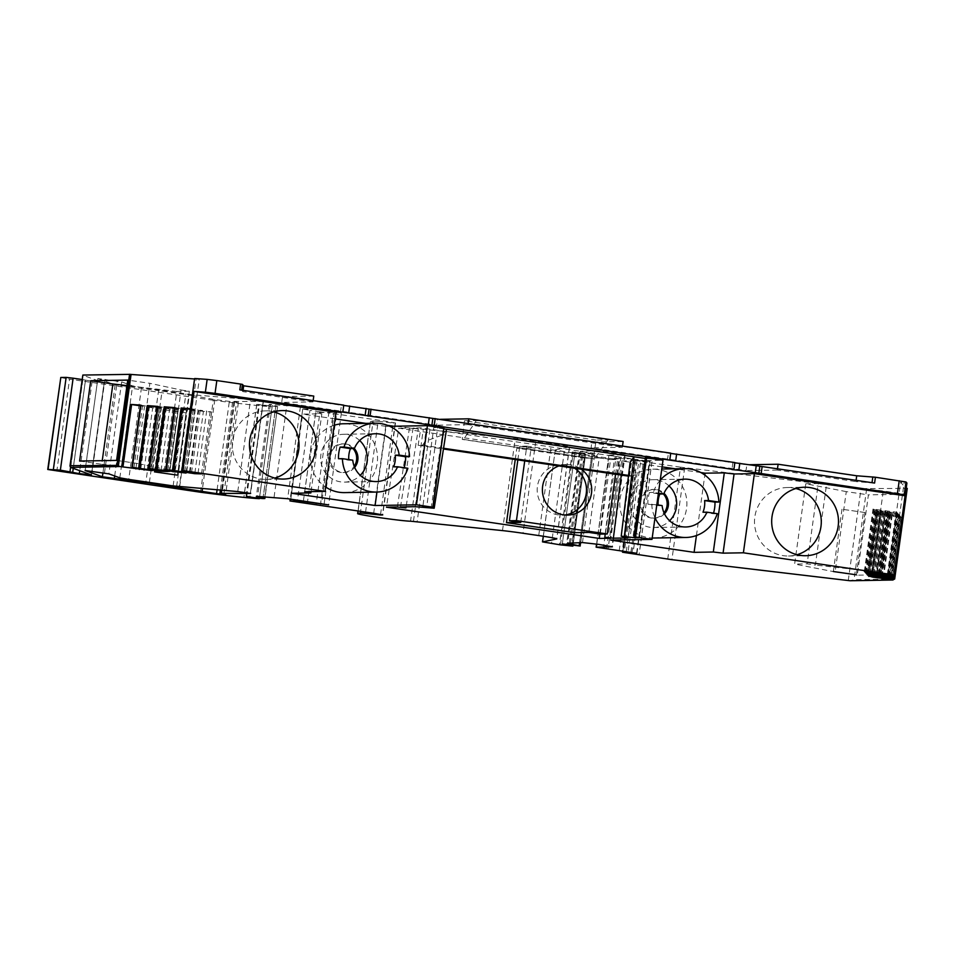 <?xml version="1.0" encoding="UTF-8"?>
<svg xmlns="http://www.w3.org/2000/svg" width="955" height="955" viewBox="0 0 955 955"><rect width="100%" height="100%" fill="white"/><g stroke="black" fill="none" stroke-linecap="round" stroke-linejoin="round"><path stroke-width="0.72" stroke-dasharray="4.78 3.58" d="M116.594 460.406L138.738 463.664L149.875 383.337L127.743 380.09M79.599 461.038L101.743 464.285L102.245 460.656M82.572 375.1L70.085 466.291M591.885 442.022L746.846 464.775L746.034 470.588L591.073 447.847L591.885 442.022L623.138 441.497M749.675 464.727L746.846 464.775M893.856 574.994L905.901 488.196L900.625 482.263L906.916 483.027M667.724 559.117L680.485 467.162L861.016 488.59L907.238 488.399M680.485 467.162L640.626 461.313L627.865 553.267M622.923 551.25L635.254 460.25L640.626 461.313M635.553 460.203L623.424 551.333M626.241 551.739L638.907 460.489L636.078 460.203M638.907 460.489L643.551 461.11L630.885 552.42M632.007 552.587L644.685 461.265L643.551 461.11M644.685 461.265L649.746 461.361L620.786 457.23L608.025 549.185M606.509 548.97L619.27 457.015L620.786 457.23M619.27 457.015L616.118 456.55L603.357 548.504M596.78 544.111L608.884 455.225L616.118 456.55M609.111 455.177L625.131 454.855L611.51 452.419L595.228 450.605L580.246 451.333L591.921 453.744L579.578 542.691M580.055 546.009L592.983 454.019L591.921 453.744M592.816 454.055L572.272 452.002L582.932 453.661L570.266 544.935M572.797 546.141L585.642 454.162L582.932 453.661M585.546 454.174L584.376 454.198L571.615 546.153M560.454 544.863L573.215 452.897L584.376 454.198M573.215 452.897L564.298 451.596L551.536 543.55M543.335 536.256L555.261 449.924L564.298 451.596M555.321 449.901L569.443 446.988A23.517 0.824 -172.1 0 0 569.574 446.928A23.517 0.824 -172.1 0 0 551.489 443.609L535.767 441.294A23.517 0.824 -172.1 0 0 515.246 438.643L423.304 429.225L410.543 521.191M358.113 510.973L370.516 421.609A27.05 0.943 -172.1 0 0 370.397 421.68A27.05 0.943 -172.1 0 0 394.105 425.918A27.05 0.943 -172.1 0 0 423.304 429.225M370.516 421.609L373.13 420.988L360.596 511.343M365.574 512.071L378.168 421.358L373.13 420.988M378.168 421.358L393.245 423.041L395.489 422.958L386.441 421.298L328.807 412.978L316.045 504.932M307.247 503.763L320.009 411.808L328.807 412.978M320.009 411.808L309.969 410.328L297.208 502.294M290.774 499.167L302.735 409.003L309.969 410.328M303.284 408.967L316.093 409.48L341.389 412.93L300.395 406.746L270.361 404.478A21.165 0.74 -172.1 0 0 269.107 404.55A21.165 0.74 -172.1 0 0 272.306 405.398L275.84 406.09L263.27 496.66M264.559 498.57L277.619 406.555L275.84 406.09M277.32 406.615L256.728 404.371L272.151 406.735L259.474 498.104M200.514 492.243L213.275 400.276A82.309 2.889 -172.1 0 0 272.151 406.735M213.275 400.276L69.548 379.183L56.799 471.149M60.511 377.523L69.548 379.183M81.963 379.493L82.775 379.613L70.598 467.377M72.64 472.08L85.484 380.102L82.775 379.613M85.401 380.126L104.191 382.991L82.727 375.184M186.488 471.269L199.249 379.314L194.557 378.98M199.249 379.314L196.169 378.825L183.408 470.791M194.617 378.526L196.169 378.825M313.777 396.086L282.525 396.612L437.486 419.364L436.674 425.178L281.713 402.437L282.525 396.612M440.315 419.317L437.486 419.364M596.159 440.088L464.464 420.761L476.354 420.558L608.049 439.885L596.159 440.088L593.33 458.663L463.521 439.407L476.354 420.558M179.671 486.716L192.325 395.573L162.052 391.096L158.566 390.619L145.9 481.917M192.325 395.573L214.827 399.584L238.38 402.509L234.751 401.673L221.99 493.639M221.739 490.225L233.868 401.446L234.751 401.673M234.059 401.41L263.389 401.518L250.532 399.596L192.086 394.725L179.325 486.68M85.174 470.481L97.852 378.538L121.667 381.905L132.59 385.868L141.495 387.444L192.086 394.725M97.923 378.586L115.149 384.829L158.566 390.619M190.439 408.668L191.895 408.824L183.253 471.102M622.505 446.057L622.338 447.31L591.073 447.847M468.105 423.399L467.938 424.653L622.338 447.31M467.938 424.653L436.674 425.178M313.144 400.646L312.965 401.9L281.713 402.437M243.048 390.356L242.868 391.61L312.965 401.9M241.627 390.153L242.868 391.61M241.627 390.213L239.812 389.879M262.935 498.594L275.697 406.639M303.392 501.029L316.093 409.48M320.331 505.434L333.092 413.467M380.568 514.375L393.245 423.041M572.2 545.221L584.949 453.255M579.172 546.021L591.933 454.067M894.656 579.017L854.045 579.709L850.022 580.747M894.25 574.552L905.4 494.236L868.417 494.869L857.268 575.185L894.25 574.552L872.118 571.305L883.268 490.989L905.4 494.236M887.864 574.218L900.625 482.263M897.593 513.169L896.769 512.25L873.001 509.075L877.251 510.412L897.593 513.169L889.093 574.397M898.894 514.638L898.082 513.718L874.314 510.543L878.564 511.88L898.894 514.638L890.573 574.6M900.207 516.106L899.383 515.187L875.616 512.011L879.865 513.348L900.207 516.106L892.066 574.791M901.52 517.574L900.696 516.655L876.929 513.48L881.178 514.817L901.52 517.574L893.558 574.97M874.601 483.063L855.919 481.595L856.086 480.341M777.466 468.798L777.298 470.063L855.919 481.595M777.298 470.063L746.034 470.588M608.049 439.885L594.583 458.651M464.464 420.761L462.268 439.431L593.33 458.663M462.268 439.431L463.521 439.407M311.032 491.634L321.835 413.79L302.628 414.112L291.645 493.269M304.729 491.741L315.711 412.596L336.029 412.238M321.835 413.79L315.711 412.596M189.472 472.2L198.115 409.922L191.895 408.824M191.537 472.522L200.18 410.244L198.115 409.922M198.031 473.346L206.674 411.08L200.18 410.244M201.505 473.895L210.148 411.617L206.674 411.08M202.949 474.265L211.592 411.987L210.148 411.617M194.88 472.952L203.415 411.414L211.592 411.987M203.415 411.414L190.343 409.313M190.152 472.307L198.688 410.805M186.691 471.71L195.214 410.256M184.673 471.352L193.22 409.755M182.668 470.66L191.167 409.42M174.789 407.546L181.211 408.716L172.569 470.994M174.622 471.316L183.265 409.038L181.211 408.716M181.116 472.152L189.759 409.874L183.265 409.038M184.59 472.689L193.232 410.411L189.759 409.874M186.046 473.059L194.689 410.781L193.232 410.411M177.964 471.746L186.512 410.208L194.689 410.781M186.512 410.208L174.562 408.274M173.249 471.102L181.784 409.6M169.787 470.505L178.31 409.05M167.77 470.147L176.317 408.549M157.885 406.341L164.296 407.51L155.665 469.788M157.718 470.111L166.361 407.833L164.296 407.51M164.212 470.946L172.855 408.668L166.361 407.833M167.686 471.495L176.329 409.218L172.855 408.668M169.142 471.854L177.773 409.588L176.329 409.218M161.061 470.54L169.596 409.003L177.773 409.588M169.596 409.003L157.647 407.069M156.345 469.896L164.869 408.394M152.872 469.299L161.395 407.845M150.854 468.941L159.401 407.343M140.97 405.147L147.392 406.305L138.75 468.583M140.815 468.905L149.446 406.639L147.392 406.305M147.309 469.741L155.951 407.463L149.446 406.639M150.783 470.29L159.413 408.012L155.951 407.463M152.227 470.66L160.87 408.382L159.413 408.012M144.145 469.335L152.693 407.797L160.87 408.382M139.43 468.69L147.965 407.188L140.743 405.863M152.693 407.797L147.965 407.188M135.968 468.093L144.492 406.651M133.951 467.747L142.498 406.138M883.494 577.882L892.066 516.142M881.167 577.572L889.738 515.819M876.583 576.808L885.106 515.354M872.655 576.235L881.178 514.817M869.002 575.829L877.561 514.196M868.286 575.758L876.929 513.48M871.652 576.092L880.295 513.826M875.58 576.641L884.223 514.363M880.558 577.489L889.201 515.211M882.886 577.811L891.528 515.533M882.181 576.414L890.752 514.673M879.853 576.104L888.425 514.351M875.269 575.34L883.805 513.886M871.354 574.767L879.865 513.348M867.701 574.361L876.248 512.728M866.973 574.289L875.616 512.011M870.339 574.624L878.982 512.346M874.267 575.161L882.909 512.895M879.245 576.02L887.887 513.742M881.572 576.343L890.215 514.065M880.88 574.946L889.451 513.193M878.552 574.635L887.123 512.883M873.968 573.871L882.492 512.417M870.041 573.298L878.564 511.88M866.388 572.893L874.947 511.259M865.672 572.821L874.314 510.543M869.038 573.155L877.681 510.877M872.966 573.692L881.608 511.414M877.943 574.552L886.574 512.274M880.271 574.874L888.902 512.596M879.567 573.477L888.138 511.725M877.239 573.167L885.81 511.414M872.655 572.403L881.178 510.949M868.728 571.83L877.251 510.412M865.087 571.424L873.634 509.779M864.359 571.353L873.001 509.075M867.725 571.687L876.368 509.409M871.652 572.224L880.295 509.946M876.63 573.084L885.273 510.806M878.958 573.406L887.601 511.128M696.434 535.552L704.826 475.053M662.066 466.876L621.633 460.943L610.651 540.1M700.886 472.57L675.185 468.798M664.477 513.802A14.349 13.991 -91 0 1 640.626 501.733A14.349 13.991 -91 0 1 664.012 493.281M621.633 460.943L662.997 460.238M644.923 457.755L650.594 458.591L639.611 537.737M650.594 458.591L646.69 458.651L635.791 537.176M646.69 458.651L644.828 458.376M628.068 537.94L635.982 472.212L630.097 462.507M628.462 476.139L633.32 476.127L635.982 472.212M628.891 476.199L631.016 458.698L623.293 458.83C613.206 457.552 611.976 457.576 619.592 458.889L610.245 538.238M621.263 475.089L623.293 458.83M605.207 534L614.423 457.899L619.592 458.889L608.944 459.08L398.772 428.222L386.441 507.189M599.836 534.036L608.944 459.08M397.376 506.998L409.432 428.043L398.772 428.222M400.503 506.95L413.121 427.983L420.845 427.852L631.016 458.698M409.432 428.043C419.508 429.32 420.749 429.308 413.121 427.983L418.29 428.974L406.102 506.854M415.21 506.699L425.345 441.294L422.552 445.197L418.123 445.269L420.845 427.852M431.063 508.287L442.44 434.967L425.345 441.294M442.44 434.967L446.522 429.273M443.836 428.879L433.821 427.41L422.838 506.568M433.821 427.41L437.736 427.339L426.754 506.496M437.736 427.339L443.407 428.174L432.424 507.332M376.95 492.052L386.071 426.36L389.795 426.3M386.071 426.36L365.825 423.387M335.11 418.887L302.628 414.112M354.675 467.449A14.349 13.991 -91 0 1 330.132 456.156A14.349 13.991 -91 0 1 354.317 448.54M185.807 412.835L163.09 409.6L185.807 412.835M864.693 512.489L841.988 509.242L864.693 512.489M343.776 405.147L341.424 405.183L343.74 405.409M670.697 453.41L668.393 453.171L670.732 453.136M734.849 462.781L732.927 462.578L734.873 462.554M340.458 412.166L341.424 405.183M273.703 411.88A34.249 33.401 89 0 0 270.372 411.211A34.249 33.401 89 0 0 265.084 410.877A34.249 33.401 89 0 0 232.328 442.965A34.249 33.401 89 0 0 260.966 479.016A34.249 33.401 89 0 0 266.254 479.362A34.249 33.401 89 0 0 274.825 478.061M795.921 488.53A34.249 33.401 89 0 0 792.602 487.862A34.249 33.401 89 0 0 787.314 487.528A34.249 33.401 89 0 0 754.557 519.615A34.249 33.401 89 0 0 783.184 555.667A34.249 33.401 89 0 0 788.472 556.013A34.249 33.401 89 0 0 797.055 554.712M663.355 493.962A14.349 13.991 89 0 0 639.325 501.757A14.349 13.991 89 0 0 664.035 512.847M422.552 445.197L443.562 448.277M628.545 475.423L633.32 476.127M418.123 445.269L443.442 448.981M353.016 448.564A14.349 13.991 89 0 0 328.83 456.18A14.349 13.991 89 0 0 354.221 466.327M667.414 460.155L668.393 453.171M732.927 462.578L731.948 469.574M857.268 575.185L835.124 571.938L846.273 491.622L868.417 494.869M181.104 390.01L189.341 391.228L178.191 471.543L169.954 470.338L181.104 390.01L149.875 383.337M846.273 491.622L805.769 483.755L794.632 564.071L807.13 563.856L815.367 565.074L826.505 484.746L883.268 490.989M805.769 483.755L818.28 483.54L807.13 563.856M818.28 483.54L826.505 484.746M835.124 571.938L794.632 564.071M872.118 571.305L815.367 565.074M189.341 391.228L176.83 391.443L165.693 471.758L178.191 471.543M138.738 463.664L169.954 470.338M101.743 464.285L165.693 471.758M176.83 391.443L126.967 385.617M515.258 459.522L516.834 448.17L584.949 458.173L574.612 532.663M520.762 522.421L531.099 447.931L516.834 448.17M588.877 532.424L599.215 457.923L584.949 458.173M615.557 474.241L617.599 459.474L610.567 459.594L600.229 534.096M517.849 459.904L519.747 446.26L526.778 446.14L524.725 460.919M526.778 446.14L617.599 459.474M558.95 465.933A25.284 24.651 -91 0 1 566.625 464.548A25.284 24.651 -91 0 1 581.332 469.227M599.215 457.923L610.567 459.594M519.747 446.26L531.099 447.931M574.492 468.225A25.284 24.651 89 0 0 561.409 464.631A25.284 24.651 89 0 0 538.763 498.761A25.284 24.651 89 0 0 562.28 515.187A25.284 24.651 89 0 0 564.883 515.008M344.564 492.613A34.428 33.568 89 0 0 377.488 460.358A34.428 33.568 89 0 0 348.706 424.115A34.428 33.568 89 0 0 343.394 423.769M334.226 425.25A34.428 33.568 89 0 0 310.745 453.315A34.428 33.568 89 0 0 325.655 487.026M359.665 440.506A23.923 23.326 89 0 0 347.262 434.513A23.923 23.326 89 0 0 343.573 434.274A23.923 23.326 89 0 0 320.689 456.693A23.923 23.326 89 0 0 340.696 481.881A23.923 23.326 89 0 0 344.385 482.12A23.923 23.326 89 0 0 360.262 475.339M348.79 459.594A23.923 23.326 89 0 0 348.85 460.25L352.753 460.179M393.627 466.816L403.989 468.344A34.428 33.568 89 0 0 404.168 467.723M403.989 468.344L407.892 468.272M338.488 458.722L348.85 460.25M653.924 538.023A34.428 33.568 89 0 0 686.848 505.756A34.428 33.568 89 0 0 658.067 469.526A34.428 33.568 89 0 0 652.754 469.18A34.428 33.568 89 0 0 619.831 501.447A34.428 33.568 89 0 0 648.612 537.677A34.428 33.568 89 0 0 652.205 537.999M669.037 485.904A23.923 23.326 89 0 0 656.622 479.923A23.923 23.326 89 0 0 652.934 479.685A23.923 23.326 89 0 0 630.061 502.103A23.923 23.326 89 0 0 650.057 527.279A23.923 23.326 89 0 0 653.745 527.518A23.923 23.326 89 0 0 669.622 520.75M658.329 493.795L649.472 492.494A34.428 33.568 89 0 0 647.86 504.133L656.801 504.813M651.764 504.073A34.428 33.568 89 0 0 654.999 517.813M660.227 480.162A34.428 33.568 89 0 0 653.375 492.434L658.425 493.174M658.15 505.004A23.923 23.326 89 0 0 658.21 505.661L662.113 505.589M649.472 492.494L653.375 492.434M702.987 512.226L713.349 513.754A34.428 33.568 89 0 0 713.54 513.133M713.349 513.754L717.253 513.683M647.86 504.133L658.21 505.661M183.097 470.743L191.704 408.752M91.31 474.874L104.071 382.919M92.086 381.654L79.731 470.684M73.249 468.344L85.413 380.675M82.799 380.162L70.037 472.128M246.748 496.325L259.438 404.872M256.811 404.359L244.05 496.314M246.008 496.278L258.769 404.323M262.661 404.765L249.9 496.719M259.653 496.516L272.306 405.398M270.361 404.478L257.599 496.433M274.085 497.101L286.846 405.135M300.395 406.746L287.634 498.713M324.103 504.061L336.864 412.106M334.262 412.142L321.56 503.691M373.68 513.265L386.441 421.298M395.191 423.017L382.454 514.793M413.479 521.144L426.24 429.177M429.929 429.475L417.18 521.43M502.485 530.598L515.246 438.643M535.767 441.294L523.006 533.26M538.727 535.564L551.489 443.609M569.443 446.988L556.705 538.787M575.089 451.942L562.328 543.896L574.982 452.491M572.355 451.978L559.594 543.944M579.279 452.419L566.518 544.386M569.347 543.168L582.025 451.811M580.461 451.285L567.7 543.252M582.466 542.559L595.228 450.605M624.749 454.914L612.012 546.642M619.21 550.725L631.971 458.77M635.003 459.2L622.242 551.154M636.985 553.315L649.746 461.361M651.931 461.79L639.182 553.697M636.567 553.255L649.257 461.826M645.759 461.432L633.093 552.742M636.961 460.716L624.2 552.67M684.663 467.723L671.902 559.678M848.255 580.545L861.016 488.59M866.615 489.091L854.045 579.709M888.162 574.265L896.769 512.25L888.162 574.265M889.654 574.468L898.082 513.718L889.654 574.468M891.134 574.671L899.383 515.187L891.134 574.671M892.615 574.862L900.696 516.655L892.615 574.862M891.349 574.707L904.11 482.741M149.386 482.43L162.052 391.096M176.639 486.393L189.305 395.095M114.684 475.96L127.063 386.715M115.149 384.829L102.937 472.856M104.978 379.326L92.217 471.281M104.465 473.083L117.226 381.129M121.667 381.905L108.906 473.871M119.829 477.822L132.59 385.868M141.495 387.444L128.734 479.398M173.13 485.916L185.891 393.949M237.771 491.562L250.532 399.596M263.15 401.554L250.413 493.389M223.852 493.998L236.601 402.043M232.578 402.055L220.354 490.106M217.083 489.831L229.307 401.673M214.827 399.584L202.472 488.614M166.337 469.896L174.98 407.63M149.434 468.702L158.076 406.424M132.518 467.496L141.161 405.218M892.698 574.874L900.672 517.419M891.29 578.861L899.932 516.595M891.218 574.683L899.359 515.951M889.976 577.393L898.619 515.115M889.726 574.48L898.058 514.482M888.675 575.925L897.318 513.647M888.246 574.277L896.745 513.014M887.362 574.456L896.005 512.178M104.191 382.991L91.429 474.957M82.703 380.186L69.942 472.14M85.484 380.102L73.249 468.332M256.728 404.371L243.967 496.325M277.619 406.555L265.096 496.731M269.107 404.55L256.346 496.516M341.389 412.93L328.627 504.897M302.735 409.003L290.225 499.095M395.489 422.958L382.728 514.924M370.397 421.68L358.006 510.961M569.574 446.928L556.813 538.883M555.261 449.924L543.276 536.256M585.642 454.162L572.988 545.305M572.272 452.002L559.511 543.956M592.983 454.019L580.688 542.643M580.246 451.333L567.485 543.3M625.131 454.855L612.37 546.809M608.884 455.225L596.553 544.075M652.002 461.778L639.253 553.733M635.254 460.25L622.636 551.214M97.852 378.538L85.091 470.505M263.389 401.518L250.628 493.472M233.868 401.446L221.548 490.202M238.38 402.509L225.619 494.463M191.561 408.752L182.966 470.72M186.094 412.787L177.451 475.065M163.09 409.6L154.447 471.865M864.991 512.429L856.349 574.707M841.988 509.242L833.345 571.52M265.084 410.877L282.274 410.578M266.254 479.362L283.444 479.064M788.472 556.013L805.674 555.715M787.314 487.528L804.504 487.229M653.423 518.135L654.724 518.111M652.934 489.449L654.235 489.426M342.917 472.558L344.23 472.534M342.427 443.872L343.74 443.848M562.28 515.187L567.485 515.103M561.409 464.631L566.625 464.548M344.385 482.12L376.365 481.571M343.573 434.274L375.542 433.725M653.745 527.518L685.726 526.981M652.934 479.685L684.902 479.135M652.754 469.18L661.767 469.024"/><path stroke-width="1.43" d="M90.749 380.723L79.599 461.038L116.594 460.406L127.743 380.09L90.749 380.723L112.893 383.97L102.245 460.656M117.787 465.395L70.3 465.67L82.87 375.052L130.417 374.36L117.787 465.395L118.384 465.909L131.074 374.456L130.417 374.36M132.518 467.496L152.227 470.66L119.9 466.529L70.586 467.377L70.085 466.291M119.9 466.529L118.384 465.909M82.87 375.052L69.978 465.885M889.439 575.996L889.654 574.468L889.439 575.996L888.675 575.925L864.359 571.353L894.167 574.994L906.916 483.027L905.973 481.965L875.401 477.237L856.719 475.781L778.11 464.237L749.675 464.727M906.2 488.232L894.011 579.327L894.656 579.017L893.212 579.649L893.856 574.994M907.25 488.399L894.68 579.017L907.25 488.399L906.641 488.292M79.731 470.684L79.325 473.62L60.368 470.147L48.048 469.43L60.81 377.476L47.75 469.478L200.514 492.243A82.309 2.889 -172.1 0 0 259.39 498.689L246.748 496.325M60.81 377.476L66.146 377.38L53.385 469.347M60.368 470.147L73.129 378.192L66.146 377.38M73.129 378.192L81.963 379.493M194.557 378.98L131.074 374.456M443.836 428.879L446.522 429.273L434.191 508.227L422.838 506.568L432.949 507.32L443.848 428.067L432.854 507.224L416.44 504.813L375.088 505.517L291.645 493.269L310.853 492.947L304.729 491.741L325.046 491.395L182.19 470.481L194.617 378.526L181.856 470.481L201.505 473.895L194.772 473.68L194.88 472.952M194.951 378.514L207.151 379.386L205.373 392.195L215.054 393.376L216.833 380.568L207.151 379.386M216.833 380.568L240.624 384.065L239.812 389.879L343.776 405.147L342.809 412.13L215.054 393.376M313.144 400.646L313.777 396.086L243.68 385.796L242.427 384.388L240.624 384.065M622.505 446.057L623.138 441.497L468.738 418.827L440.315 419.317M131.802 468.093L140.433 405.815L130.393 404.383L140.97 405.147L132.327 467.413L160.953 471.281L167.686 471.495L149.243 468.619L186.046 473.059L166.337 469.896L172.473 470.278L194.772 473.68M166.337 469.896L174.98 407.63L164.212 406.794L174.562 408.274M149.434 468.702L158.076 406.424L147.297 405.589L157.647 407.069M79.325 473.62L91.429 474.957L70.586 467.377L70.013 471.567M265.096 496.731L264.857 498.522L262.935 498.594L246.677 496.827M264.857 498.522L259.545 497.352L259.653 496.516M290.225 499.095L289.974 500.957L303.332 501.447L328.627 504.897L287.634 498.713L257.599 496.433A21.165 0.74 -172.1 0 0 256.346 496.516A21.165 0.74 -172.1 0 0 259.545 497.352M289.974 500.957L373.68 513.265L382.728 514.924L380.484 515.008L380.568 514.375M358.006 510.961L357.636 513.635A27.05 0.943 -172.1 0 1 357.755 513.575L360.369 512.942L380.484 515.008M357.636 513.635A27.05 0.943 -172.1 0 0 381.343 517.885A27.05 0.943 -172.1 0 0 410.543 521.191L502.485 530.598A23.517 0.824 -172.1 0 1 523.006 533.26L538.727 535.564A23.517 0.824 -172.1 0 1 556.813 538.883A23.517 0.824 -172.1 0 1 556.681 538.954L542.5 541.891L560.454 544.863L572.797 546.141L562.22 544.457M580.688 542.643L580.055 546.009L562.328 543.896M580.234 545.985L569.264 543.765L569.347 543.168M596.553 544.075L596.123 547.179L612.37 546.809L598.749 544.386L582.466 542.559L567.7 543.252L569.264 543.765M596.123 547.179L636.567 553.255M622.636 551.214L622.493 552.217L636.496 553.793M622.493 552.217L671.902 559.678L850.022 580.747L893.021 580.007L892.03 579.697L892.698 574.874M888.675 575.925L865.672 572.821L890.74 577.465L870.339 574.624L866.973 574.289L867.606 575.006L891.564 578.384L868.286 575.758L872.536 577.095L892.03 579.697M892.054 578.933L892.615 574.862L892.054 578.933L891.29 578.861M890.752 577.465L891.134 574.671L890.74 577.465L889.976 577.393M906.916 483.027L894.167 574.994L743.396 552.802L723.078 553.148L713.313 552.014L724.296 472.856L734.061 473.99L754.378 473.644L743.396 552.802M652.002 539.396L635.588 536.985L646.571 457.827L662.997 460.238L652.002 539.396L610.651 540.1L694.094 552.348L713.313 552.014M635.588 536.985L639.611 537.737L635.708 537.808L621.227 536.197L628.068 537.94L613.373 538.19L604.813 537.247L610.245 538.238L599.298 538.429L599.836 534.036M434.191 508.227L415.21 506.699L400.503 506.95L405.935 507.941L397.376 506.998L386.441 507.189L599.298 538.429M220.354 490.106L219.817 494.022L225.619 494.463L221.297 493.377L250.628 493.472L237.771 491.562L173.13 485.916L128.734 479.398L119.829 477.822L108.906 473.871L85.091 470.505L102.388 476.784L149.29 483.051L149.386 482.43M219.817 494.022L216.546 493.639L217.083 489.831M149.29 483.051L216.546 493.639M177.164 475.113L154.447 471.865L177.164 475.113M856.05 574.767L833.345 571.52L856.05 574.767M190.343 409.313L181.116 408L190.439 408.668M468.738 418.827L468.105 423.399M243.68 385.796L243.048 390.356M182.847 470.529L193.841 391.371L205.373 392.195M894.107 574.922L905.089 495.776L904.194 494.762L761.159 473.537L762.126 466.553L734.849 462.781M875.401 477.237L874.601 483.063L762.126 466.553M856.719 475.781L856.086 480.341M778.11 464.237L777.466 468.798M310.853 492.947L311.032 491.634M325.046 491.395L336.029 412.238L193.841 391.371M278.156 478.73A34.249 33.401 -91 0 1 249.53 442.678A34.249 33.401 -91 0 1 282.274 410.578A34.249 33.401 -91 0 1 287.562 410.925A34.249 33.401 -91 0 1 316.189 446.976A34.249 33.401 -91 0 1 283.444 479.064A34.249 33.401 -91 0 1 278.156 478.73M190.045 473.083L190.152 472.307M186.571 472.534L186.691 471.71M184.578 472.021L184.673 471.352M182.524 471.698L182.668 470.66M177.869 472.486L177.964 471.746M173.142 471.877L173.249 471.102M169.668 471.328L169.787 470.505M167.674 470.827L167.77 470.147M165.609 470.493L174.252 408.227M160.953 471.281L161.061 470.54M156.226 470.672L156.345 469.896M152.764 470.123L152.872 469.299M150.759 469.621L150.854 468.941M148.705 469.299L157.348 407.021M144.05 470.075L144.145 469.335M139.323 469.466L139.43 468.69M135.849 468.929L135.968 468.093M133.855 468.416L133.951 467.747M876.463 577.632L876.583 576.808M872.536 577.095L872.655 576.235M868.919 576.474L869.002 575.829M875.162 576.163L875.269 575.34M871.235 575.626L871.354 574.767M867.606 575.006L867.701 574.361M873.849 574.695L873.968 573.871M869.921 574.158L870.041 573.298M866.304 573.525L866.388 572.893M872.536 573.227L872.655 572.403M868.608 572.678L868.728 571.83M864.991 572.057L865.087 571.424M905.089 495.776L754.378 473.644M809.792 487.575A34.249 33.401 -91 0 1 838.418 523.627A34.249 33.401 -91 0 1 805.674 555.715A34.249 33.401 -91 0 1 800.386 555.38A34.249 33.401 -91 0 1 771.747 519.329A34.249 33.401 -91 0 1 804.504 487.229A34.249 33.401 -91 0 1 809.792 487.575M723.078 553.148L734.061 473.99M704.826 475.053L705.077 473.191L724.296 472.856M694.094 552.348L696.434 535.552M705.077 473.191L700.886 472.57M675.185 468.798L662.066 466.876M664.012 493.281A14.349 13.991 -91 0 1 664.477 513.802M646.571 457.827L645.437 457.743L634.454 536.901M645.437 457.743L633.941 536.913M635.791 537.176L635.708 537.808M644.828 458.376L633.989 456.788L624.355 536.137M621.227 536.197L630.097 462.507L633.989 456.788L446.522 429.273M613.373 538.19L621.263 475.089M443.848 428.067L427.422 425.655L416.44 504.813M427.422 425.655L389.795 426.3M375.088 505.517L376.95 492.052M365.825 423.387L335.11 418.887M354.317 448.54A14.349 13.991 -91 0 1 354.675 467.449M371.018 409.146L370.051 416.129L669.765 460.119L670.732 453.136L343.74 405.409M739.791 463.271L738.824 470.254L731.948 469.574L733.906 469.538L734.873 462.554L670.697 453.41M349.673 406.006L348.706 412.99L342.809 412.13M370.051 416.129L348.706 412.99M738.824 470.254L761.159 473.537M676.629 454.007L675.663 460.99L733.906 469.538M675.663 460.99L669.765 460.119M758.807 473.573L759.774 466.589M274.825 478.061A34.249 33.401 89 0 0 299.058 444.541A34.249 33.401 89 0 0 273.703 411.88M797.055 554.712A34.249 33.401 89 0 0 821.288 521.203A34.249 33.401 89 0 0 795.921 488.53M664.035 512.847A14.349 13.991 89 0 0 663.355 493.962M443.562 448.277L628.545 475.423M443.442 448.981L628.462 476.139M354.221 466.327A14.349 13.991 89 0 0 353.016 448.564M366.099 408.418L365.132 415.401M369.072 409.182L368.093 416.165M429.261 417.693L428.294 424.677M431.851 425.584L432.818 418.6M434.191 425.548L435.17 418.553M756.229 465.682L755.25 472.665M126.967 385.617L112.893 383.97M524.725 460.919L516.44 520.642L607.261 533.976L600.229 534.096L588.877 532.424L574.612 532.663L506.496 522.672L515.258 459.522M516.44 520.642L509.409 520.762L520.762 522.421L506.496 522.672M607.261 533.976L615.557 474.241M509.409 520.762L517.849 459.904M581.332 469.227A25.284 24.651 -91 0 1 590.142 480.974A25.284 24.651 -91 0 1 591.467 493.401A25.284 24.651 -91 0 1 567.485 515.103A25.284 24.651 -91 0 1 543.968 498.677A25.284 24.651 -91 0 1 542.643 486.238A25.284 24.651 -91 0 1 558.95 465.933M564.883 515.008A25.284 24.651 89 0 0 584.926 481.057A25.284 24.651 89 0 0 574.492 468.225M404.168 467.723A34.428 33.568 89 0 0 405.6 456.705L409.504 456.633A34.428 33.568 89 0 0 380.687 423.566A34.428 33.568 89 0 0 375.363 423.232L343.394 423.769A34.428 33.568 89 0 0 334.226 425.25M325.655 487.026A34.428 33.568 89 0 0 339.252 492.267A34.428 33.568 89 0 0 344.564 492.613L376.545 492.064A34.428 33.568 89 0 0 407.892 468.272L397.531 466.756A23.923 23.326 89 0 1 376.365 481.571A23.923 23.326 89 0 1 372.665 481.332A23.923 23.326 89 0 1 352.753 460.179L342.403 458.663A34.428 33.568 89 0 0 371.22 491.73A34.428 33.568 89 0 0 376.545 492.064M360.262 475.339A23.923 23.326 89 0 0 359.665 440.506M375.363 423.232A34.428 33.568 89 0 0 344.015 447.024L354.377 448.54A23.923 23.326 89 0 1 375.542 433.725A23.923 23.326 89 0 1 379.242 433.964A23.923 23.326 89 0 1 399.154 455.117L409.504 456.633M397.531 466.756L393.627 466.816A23.923 23.326 89 0 0 395.239 455.177L399.154 455.117M354.377 448.54L350.461 448.611A23.923 23.326 89 0 0 348.79 459.594M350.461 448.611L340.111 447.083A34.428 33.568 89 0 0 338.488 458.722L342.403 458.663M340.111 447.083L344.015 447.024M405.6 456.705L395.239 455.177M652.205 537.999A34.428 33.568 89 0 0 653.924 538.023L685.905 537.474A34.428 33.568 89 0 0 717.253 513.683L706.903 512.167A23.923 23.326 89 0 1 685.726 526.981A23.923 23.326 89 0 1 682.025 526.742A23.923 23.326 89 0 1 662.113 505.589L656.801 504.813M669.622 520.75A23.923 23.326 89 0 0 669.037 485.904M654.999 517.813A34.428 33.568 89 0 0 680.593 537.128A34.428 33.568 89 0 0 685.905 537.474M713.54 513.133A34.428 33.568 89 0 0 714.961 502.115L718.864 502.044A34.428 33.568 89 0 0 690.047 468.977A34.428 33.568 89 0 0 684.723 468.642A34.428 33.568 89 0 0 660.227 480.162M718.864 502.044L708.514 500.527A23.923 23.326 89 0 0 688.603 479.374A23.923 23.326 89 0 0 684.902 479.135A23.923 23.326 89 0 0 663.737 493.95L658.425 493.174M706.903 512.167L702.987 512.226A23.923 23.326 89 0 0 704.611 500.587L708.514 500.527M663.737 493.95L659.821 494.022A23.923 23.326 89 0 0 658.15 505.004M714.961 502.115L704.611 500.587M659.821 494.022L658.329 493.795M116.999 464.87L129.57 374.253M121.751 466.661L130.393 404.383M138.654 467.866L147.297 405.589M155.57 469.072L164.212 406.794M172.473 470.278L181.116 408M242.427 384.388L241.627 390.153M72.652 472.641L73.249 468.344M263.27 496.66L263.079 498.044M290.523 500.933L290.774 499.167M365.407 513.324L365.574 512.071M360.596 511.343L360.369 512.942M357.755 513.575L358.113 510.973M542.559 541.855L543.335 536.256M570.266 544.935L570.171 545.627M579.578 542.691L579.16 545.699M596.35 547.143L596.78 544.111M633.093 552.742L632.998 553.387M631.924 553.231L632.007 552.587M630.885 552.42L630.789 553.064M626.146 552.456L626.241 551.739M623.424 551.333L623.317 552.157M622.791 552.169L622.923 551.25M888.95 575.447L889.093 574.397M890.251 576.916L890.573 574.6M891.564 578.384L892.066 574.791M892.877 579.852L893.558 574.97M904.194 494.762L905.973 481.965M899.204 480.735L897.425 493.532M872.822 476.927L872.022 482.681M176.544 487.05L176.639 486.393M145.9 481.917L145.805 482.585M114.302 478.67L114.684 475.96M102.937 472.856L102.388 476.784M221.297 493.377L221.739 490.225M202.472 488.614L202.066 491.55M179.564 487.539L179.671 486.716M173.703 470.421L182.345 408.143M156.799 469.215L165.442 406.949M139.884 468.022L148.526 405.744M122.98 466.816L131.623 404.538M890.717 578.229L891.218 574.683M889.415 576.76L889.726 574.48M888.102 575.28L888.246 574.277M73.249 468.332L72.723 472.068M543.276 536.256L542.5 541.891M572.988 545.305L572.881 546.117M221.548 490.202L221.106 493.401M174.658 407.546L166.015 469.824M157.754 406.341L149.111 468.619M140.839 405.147L132.208 467.413M604.813 537.247L605.207 534M405.935 507.941L406.102 506.854M661.767 469.024L684.723 468.642"/></g></svg>
